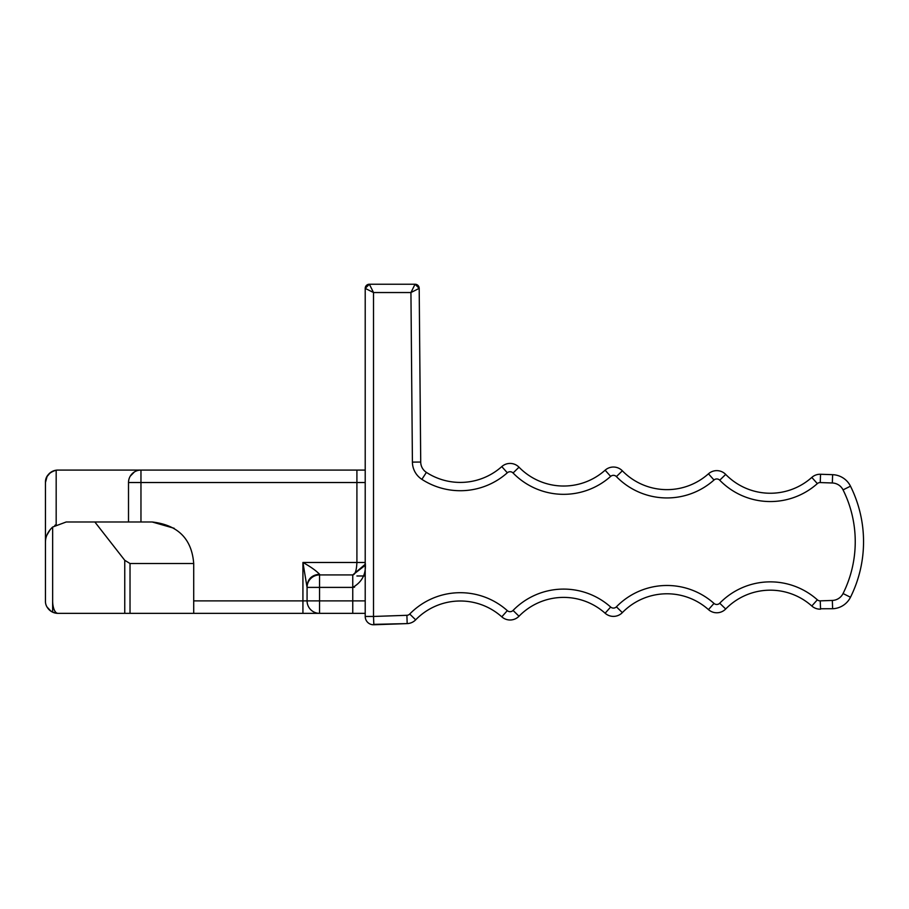 <?xml version="1.0" encoding="UTF-8"?>
<svg xmlns="http://www.w3.org/2000/svg" width="909" height="909" viewBox="0 0 909 909"><rect width="100%" height="100%" fill="white"/><g stroke="black" fill="none" stroke-linecap="round" stroke-linejoin="round"><path stroke-width="1.36" d="M418.356 285.88A4.147 4.147 180 0 0 415.049 284.233L369.372 284.233L365.213 288.358A4.147 4.147 180 0 0 365.213 288.392L365.213 616.461L373.519 616.461L373.519 292.539L410.936 292.539L415.049 284.233L419.197 288.358A4.147 4.147 180 0 0 415.049 284.233L369.372 284.233A4.147 4.147 180 0 0 365.213 288.392L373.519 292.539L369.372 284.233L415.049 284.233L419.197 288.358L419.276 296.698M323.684 470.078L365.213 470.078L365.213 482.531L356.907 482.531L356.907 470.078L365.213 470.078L57.903 470.078A12.453 12.453 180 0 0 45.45 482.531L47.132 476.282M420.503 437.888L420.719 462.045A12.453 12.453 180 0 0 426.389 472.385A62.289 62.289 180 0 0 501.791 466.59A12.453 12.453 -0 0 1 519.005 467.192A62.289 62.289 180 0 0 605.121 470.203A62.289 62.289 -0 0 1 519.005 467.192A12.453 12.453 180 0 0 501.791 466.59L507.313 472.782A4.147 4.147 -0 0 1 513.062 472.987A70.595 70.595 180 0 0 610.655 476.396A4.147 4.147 180 0 1 616.404 476.6A70.595 70.595 180 0 0 713.997 480.009A4.147 4.147 180 0 1 719.735 480.202A70.595 70.595 180 0 0 817.339 483.611A4.147 4.147 180 0 1 820.248 482.565L832.337 482.986A12.453 12.453 180 0 1 843.052 489.883A116.284 116.284 180 0 1 843.052 593.543A12.453 12.453 180 0 1 832.337 600.44L832.621 608.735A20.759 20.759 180 0 0 850.483 597.247A124.578 124.578 180 0 0 850.483 486.179A20.759 20.759 180 0 0 832.621 474.68A20.759 20.759 0 0 1 850.483 486.179L843.052 489.883M420.719 462.045L412.413 462.113L410.936 292.539L419.197 288.358L420.719 462.045A12.453 12.453 180 0 0 426.389 472.385A62.289 62.289 180 0 0 501.791 466.59M418.208 285.699L415.049 284.233L369.372 284.233A4.147 4.147 180 0 0 365.816 286.244M365.213 616.461A8.306 8.306 180 0 0 373.815 624.767L407.175 623.597A12.453 12.453 180 0 0 415.663 619.836L409.72 614.041A4.147 4.147 180 0 1 406.891 615.302L407.175 623.597L373.792 624.358M365.145 563.807L365.213 562.478L365.066 564.398L352.76 574.931L364.804 565.648M128.51 482.531L140.963 482.531L140.963 470.078L356.907 470.078L140.963 470.078A12.453 12.453 -0 0 0 128.51 482.531L128.51 521.982L140.963 521.982L140.963 482.531L356.907 482.531L356.907 562.478C356.533 570.522 355.146 574.681 352.76 574.931L319.536 574.931L352.76 574.931L319.536 574.931L319.536 587.396L307.072 587.396A12.453 12.453 -0 0 1 319.536 574.931L319.536 574.227C315.923 570.511 310.389 566.591 302.924 562.478L307.072 587.396A12.453 12.453 -0 0 1 319.536 574.931L352.76 574.931L336.148 574.931L352.76 574.931L352.76 587.396L354.59 587.146M365.157 563.671L365.202 563.012M352.76 587.396L352.76 600.883L319.536 600.883L319.536 587.396L352.76 587.396C362.271 581.93 366.429 573.624 365.213 562.478L302.924 562.478L302.924 600.883L193.708 600.883M365.213 613.348L57.903 613.348A12.453 12.453 -0 0 1 47.359 607.519M365.213 600.883L352.76 600.883L352.76 613.348L319.536 613.348A12.453 12.453 -0 0 1 307.072 600.883L319.536 600.883L319.536 613.348L193.708 613.348L193.708 563.512L130.021 563.512L124.76 560.308L124.76 613.348M50.972 611.234L47.132 607.132L50.393 610.825M46.882 476.725L50.393 472.6M174.153 528.277L152.178 521.982C177.959 525.004 191.799 538.844 193.708 563.512M45.45 542.753L45.45 600.883L45.45 542.753C45.336 536.958 47.734 531.72 52.642 527.038L66.209 521.982L94.843 521.982L124.76 560.308M45.45 600.883C45.268 605.462 47.666 609.223 52.642 612.177L57.903 613.348A12.453 5.261 90 0 1 52.642 600.883M54.96 612.996L56.176 613.223M45.45 482.531L45.45 540.673L45.45 482.531C45.314 476.521 48.893 472.407 56.176 470.192L57.903 470.078M130.203 476.248L134.35 471.976M409.72 614.041A70.595 70.595 180 0 1 507.313 610.632L501.791 616.836A62.289 62.289 180 0 0 415.663 619.836M501.791 616.836A12.453 12.453 180 0 0 519.005 616.234L513.062 610.439A4.147 4.147 180 0 1 507.313 610.632M513.062 610.439A70.595 70.595 180 0 1 610.655 607.03L605.121 613.223A62.289 62.289 180 0 0 519.005 616.234M605.121 613.223A12.453 12.453 180 0 0 622.347 612.621L616.404 606.826A70.595 70.595 -0 0 1 713.997 603.417A70.595 70.595 180 0 0 616.404 606.826A4.147 4.147 180 0 1 610.655 607.03M708.463 609.609A12.453 12.453 180 0 0 725.689 609.007L719.735 603.212A70.595 70.595 -0 0 1 817.339 599.804A70.595 70.595 180 0 0 719.735 603.212A4.147 4.147 180 0 1 713.997 603.417L708.463 609.609A62.289 62.289 180 0 0 622.347 612.621M811.805 606.008A12.453 12.453 180 0 0 820.543 609.166L820.248 600.86A4.147 4.147 180 0 1 817.339 599.804L811.805 606.008A62.289 62.289 180 0 0 725.689 609.007M820.532 608.757L832.621 608.735M832.621 474.68L820.543 474.259A12.453 12.453 180 0 0 811.805 477.418A12.453 12.453 -0 0 1 820.543 474.259L832.621 474.68L832.337 482.986M725.689 474.407A62.289 62.289 180 0 0 811.805 477.418A62.289 62.289 -0 0 1 725.689 474.407A12.453 12.453 180 0 0 708.463 473.805A62.289 62.289 -0 0 1 622.347 470.805A62.289 62.289 180 0 0 708.463 473.805A12.453 12.453 -0 0 1 725.689 474.407L719.735 480.202M622.347 470.805A12.453 12.453 180 0 0 605.121 470.203A12.453 12.453 -0 0 1 622.347 470.805L616.404 476.6L622.347 470.805M94.843 521.982L152.178 521.982M319.536 574.227C311.969 574.92 307.821 578.84 307.072 585.964L307.072 600.883L302.924 600.883L302.924 613.348L290.46 613.348M307.072 587.396L307.072 600.883M46.882 535.174L50.37 529.322M54.813 525.402L56.176 524.573L56.176 470.192M45.45 540.673L45.473 541.696L45.45 540.673M319.536 613.348L302.924 613.348M365.213 575.976L356.907 575.976M373.815 624.767L373.519 616.461L406.891 615.302M820.248 600.86L832.337 600.44M519.005 467.192L513.062 472.987A4.147 4.147 180 0 0 507.313 472.782A70.595 70.595 180 0 1 421.878 479.35L426.389 472.385M412.413 462.113A20.759 20.759 180 0 0 421.878 479.35M130.021 563.512L130.021 613.348M52.642 527.038L52.642 612.177M850.483 597.247L843.052 593.543M820.532 474.668L820.248 482.565M811.805 477.418L817.339 483.611M708.463 473.805L713.997 480.009M605.121 470.203L610.655 476.396"/></g></svg>
